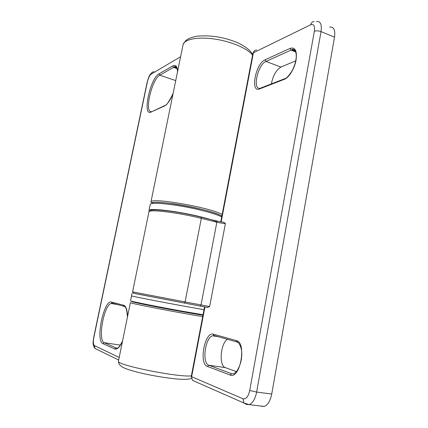<?xml version="1.0" encoding="UTF-8"?>
<svg xmlns="http://www.w3.org/2000/svg" width="428" height="428" viewBox="0 0 428 428"><rect width="100%" height="100%" fill="white"/><g stroke="black" fill="none" stroke-linecap="round" stroke-linejoin="round"><path stroke-width="0.64" d="M204.948 306.956L191.648 376.71L243.008 398.794C246.041 399.431 248.283 396.665 249.727 390.491L256.645 392.064L271.737 394.038C270.319 400.918 267.8 405.054 264.178 406.434L261.433 406.268M271.737 394.038L334.514 37.172C335.424 29.971 333.819 26.616 329.699 27.103M227.412 339.286C220.441 343.636 218.724 365.822 225.353 367.62L236.443 371.648M295.748 60.824L280.95 67.052C276.231 69.908 273.032 75.526 271.341 83.915M216.675 221.003L223.737 222.298L225.412 223.475L209.64 306.55L207.537 307.481L135.965 293.72M256.645 49.98C254.944 50.017 253.863 50.948 253.408 52.767L221.158 221.923M191.284 376.405L192.472 380.358L194.178 381.107M221.704 216.9C218.162 215.075 211.897 213.016 202.909 210.715C180.322 204.878 150.875 201.433 150.233 204.316L150.142 204.761M216.905 221.565C213.101 220.158 208.019 218.665 201.674 217.082C179.038 211.352 149.586 207.751 148.981 210.426L149.201 211.341M200.234 306.1L135.676 293.651M132.102 293.094L131.524 295.914C131.519 296.176 161.035 301.943 184.345 306.207L204.006 309.69L184.345 306.207C161.035 301.943 131.519 296.176 131.524 295.914L130.524 300.814M203.049 314.724L183.339 311.391C159.992 307.213 130.47 301.317 130.508 300.879M290.147 48.364C295.218 46.93 297.192 50.83 296.069 60.075C294.56 68.528 289.018 77.596 284.465 79.271L259.598 88.917C249.952 93.17 255.591 63.553 265.076 59.808L290.147 48.364L291.056 50.108L291.853 49.814L295.127 50.584M265.076 59.808L265.943 61.439L291.056 50.108L295.759 51.943M284.465 79.271L285.69 78.335C287.113 77.618 289.194 75.205 291.933 71.085C294.202 66.864 295.62 62.515 296.176 58.037C296.93 50.076 293.137 48.145 291.853 49.814L295.486 51.232M249.727 390.491L314.355 31.255C315.008 25.905 313.767 23.754 310.637 24.792L253.408 52.767L252.884 53.42M236.406 340.608C246.94 342.454 240.156 379.823 230.077 375.024L207.371 366.416C198.581 363.73 204.793 331.079 213.428 334.22L236.406 340.608L236.759 341.919L238.433 342.732M213.428 334.22L213.765 335.445L236.759 341.919C237.647 340.822 242.719 347.087 241.643 356.037C241.526 360.75 240.044 365.624 237.198 370.653L233.977 373.805L231.618 373.74L208.837 365.223C201.684 363.206 205.146 337.296 212.657 335.798L214.203 335.729M230.077 375.024L231.618 373.74M207.371 366.416L208.837 365.223L225.353 367.62M218.414 336.756L212.657 335.798L213.765 335.445L215.707 335.996M237.396 342.261L237.936 342.352M259.882 88.323C252.226 89.564 257.891 64.51 265.943 61.439L280.95 67.052M259.598 88.917L260.775 88.024L284.7 78.72M184.297 303.142L185.078 301.933L132.589 291.88L148.96 211.7C149.554 209.083 178.824 212.689 201.326 218.36L185.078 301.933L209.64 306.55M148.874 212.106L149.468 211.346M150.351 211.095C148.623 207.944 178.053 211.304 201.026 217.124L201.326 218.36L216.862 222.202C220.468 223.047 223.32 223.47 225.412 223.475M201.155 217.156L216.541 220.971L216.862 222.202L201.026 304.907L200.358 306.09L136.826 293.929C132.445 292.747 134.055 293.084 133.097 292.645L132.589 291.88M314.355 31.255C316.244 30.581 318.469 30.698 321.037 31.613L334.514 37.172M243.008 398.794L243.939 403.015L246.475 404.465L249.155 404.62C252.702 403.208 255.195 399.024 256.645 392.064L321.037 31.613C321.984 24.348 320.444 20.988 316.415 21.539M310.637 24.792C311.135 22.711 312.322 21.668 314.195 21.668M153.936 71.743C152.47 71.867 151.539 72.664 151.148 74.14L180.605 56.726M119.198 357.444L94.401 345.589C93.251 344.545 93.074 341.812 93.871 337.376L147.323 82.165C148.302 78.094 149.575 75.424 151.148 74.14M131.824 301.767L131.92 301.301M133.552 293.287L133.622 292.961M173.04 93.759C170.162 100.441 167.321 104.507 164.518 105.951L151.084 112.072C141.989 116.817 150.062 78.281 159.023 73.835L172.735 65.933C175.512 64.489 177.16 66.201 177.674 71.075M122.451 341.512C119.674 347.338 117.069 349.815 114.629 348.932L103.004 343.679C95.128 340.902 103.881 299.135 111.638 302.093L123.606 305.228C126.025 306.063 127.33 309.888 127.523 316.693M103.004 343.679L104.32 342.71C97.493 340.49 103.779 305.201 111.189 303.473L112.361 303.366M111.638 302.093L111.89 303.067L114.378 303.73M123.606 305.228L123.863 306.255L125.046 306.833M114.629 348.932L115.999 347.911L104.32 342.71L120.327 345.107M115.999 347.911L117.213 348.092M124.473 306.598L124.864 306.662M172.735 65.933L173.543 67.362L174.223 67.046L176.47 67.346M151.319 111.596C144.049 112.671 151.919 78.982 159.799 75.194L173.543 67.362L177.042 68.571M164.518 105.951L165.636 105.154C166.786 105.026 169.279 101.11 173.115 93.411M151.084 112.072L164.652 105.604M159.023 73.835L159.799 75.194L175.731 80.576M147.109 82.449L147.323 82.165M96.535 349.195L94.952 348.419C91.999 343.903 93.325 341.688 93.727 337.275L93.871 337.376M118.674 360.028L94.952 348.419L94.401 345.589M191.386 375.864C178.77 377.587 116.887 365.202 118.406 361.323L118.486 360.927M202.712 316.506C190.829 315.045 129.54 303.334 130.38 302.692L130.38 302.623M182.863 45.652L183.12 44.4C184.912 39.039 198.576 36.573 215.182 39.13C231.773 41.65 247.935 48.722 252.557 55.132M252.638 54.725C250.803 50.59 245.581 46.475 236.978 42.388C225.401 38.028 214.326 34.962 197.313 36.129C192.563 37.156 189.449 38.14 187.972 39.092L185.752 40.558L183.12 44.4L150.956 201.925C151.245 197.153 211.518 207.746 222.164 214.508M202.225 314.601L203.032 314.805M202.968 315.147C198.132 314.596 175.999 310.68 156.68 306.93C137.286 303.168 127.293 300.868 134.001 301.794M151.854 203.584C150.56 198.362 214.706 209.918 221.832 216.231M207.821 307.491L200.358 306.09M254.521 50.723L252.927 53.216L220.762 221.854M204.547 306.881L191.273 376.469L192.472 380.358L243.939 403.015L249.155 404.62L264.178 406.434M150.233 204.316L148.981 210.426M117.764 304.629L111.189 303.473L111.89 303.067L123.863 306.255C125.811 306.186 126.998 309.802 127.437 317.105M122.547 341.041C120.209 345.471 118.631 347.771 117.818 347.943M176.796 67.934L174.223 67.046C174.057 66.789 176.876 64.655 177.577 71.551M93.727 337.275L147.12 82.379C149.115 75.023 150.057 74.611 151.903 72.653M191.359 378.389C190.107 379.149 186.533 379.443 180.627 379.267C172.259 378.801 157.6 376.677 144.942 373.944C135.687 371.868 128.887 369.92 124.548 368.107C120.552 366.47 118.503 364.207 118.406 361.323L130.38 302.692M150.956 201.925C150.972 202.396 151.582 202.588 152.791 202.508C155.979 202 163.084 202.449 174.1 203.856C193.263 206.617 215.953 212.416 221.87 216.044"/></g></svg>
